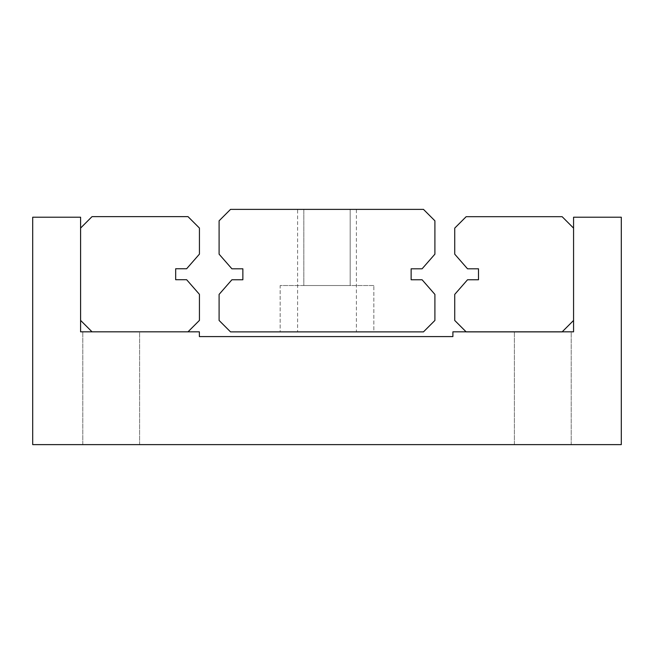 <?xml version="1.0" encoding="UTF-8"?>
<svg xmlns="http://www.w3.org/2000/svg" width="654" height="654" viewBox="0 0 654 654"><rect width="100%" height="100%" fill="white"/><g stroke="black" fill="none" stroke-linecap="round" stroke-linejoin="round"><path stroke-width="0.49" stroke-dasharray="3.27 2.45" d="M139.604 444.622L82.788 444.622L82.788 331.823L139.604 331.823L139.604 444.622L82.788 444.622L82.788 331.823L139.604 331.823L139.604 444.622L82.788 444.622L139.604 444.622M571.212 444.622L514.396 444.622L514.396 331.823L571.212 331.823L571.212 444.622L514.396 444.622L514.396 331.823L571.212 331.823L571.212 444.622L514.396 444.622L571.212 444.622M139.604 331.823L82.788 331.823L139.604 331.823M571.212 331.823L514.396 331.823L571.212 331.823M80.597 331.823L80.597 217.218L32.7 217.218L32.7 444.622L621.3 444.622L621.3 217.218L573.566 217.218L573.566 331.823L452.903 331.823L452.903 336.581L199.38 336.581L199.38 331.823L80.597 331.823M80.597 228.066L92.026 216.637L188.009 216.637L199.437 228.066L199.437 254.12L186.643 268.745L175.673 268.745L175.673 279.716L186.643 279.716L199.437 294.341L199.437 320.395L188.009 331.815L92.026 331.815L80.597 320.395L80.597 228.066M562.146 331.872L573.566 320.452L573.566 228.123L562.146 216.695L466.155 216.695L454.734 228.123L454.734 254.169L467.528 268.802L478.499 268.802L478.499 279.765L467.528 279.765L454.734 294.398L454.734 320.452L466.155 331.872L562.146 331.872M303.824 285.528L350.176 285.528L303.824 285.528L303.824 209.378L350.176 209.378L350.176 285.528L303.824 285.528L350.176 285.528L350.176 209.378L303.824 209.378L350.176 209.378L303.824 209.378L303.824 285.528M373.851 331.872L280.149 331.872L280.149 285.528L373.851 285.528L373.851 331.872L280.149 331.872L280.149 285.528L373.851 285.528L373.851 331.872L280.149 331.872L373.851 331.872M356.405 331.872L297.595 331.872L297.595 209.378L356.405 209.378L356.405 331.872L297.595 331.872M230.527 209.378L219.098 220.807L219.098 254.169L231.9 268.802L242.863 268.802L242.863 279.765L231.9 279.765L219.098 294.398L219.098 320.452L230.527 331.872L423.473 331.872L434.902 320.452L434.902 294.398L422.1 279.765L411.137 279.765L411.137 268.802L422.1 268.802L434.902 254.169L434.902 220.807L423.473 209.378L230.527 209.378M356.405 209.378L297.595 209.378M373.851 285.528L280.149 285.528L373.851 285.528"/><path stroke-width="0.98" d="M80.597 217.218L80.597 331.823L199.38 331.823L199.38 336.581L452.903 336.581L452.903 331.823L573.566 331.823L573.566 217.218L621.3 217.218L621.3 444.622L32.7 444.622L32.7 217.218L80.597 217.218M80.597 228.066L92.026 216.637L188.009 216.637L199.437 228.066L199.437 254.12L186.643 268.745L175.673 268.745L175.673 279.716L186.643 279.716L199.437 294.341L199.437 320.395L188.009 331.815L92.026 331.815L80.597 320.395L80.597 228.066M573.566 320.452L562.146 331.872L466.155 331.872L454.734 320.452L454.734 294.398L467.528 279.765L478.499 279.765L478.499 268.802L467.528 268.802L454.734 254.169L454.734 228.123L466.155 216.695L562.146 216.695L573.566 228.123L573.566 320.452M219.098 220.807L230.527 209.378L423.473 209.378L434.902 220.807L434.902 254.169L422.1 268.802L411.137 268.802L411.137 279.765L422.1 279.765L434.902 294.398L434.902 320.452L423.473 331.872L230.527 331.872L219.098 320.452L219.098 294.398L231.9 279.765L242.863 279.765L242.863 268.802L231.9 268.802L219.098 254.169L219.098 220.807"/></g></svg>
